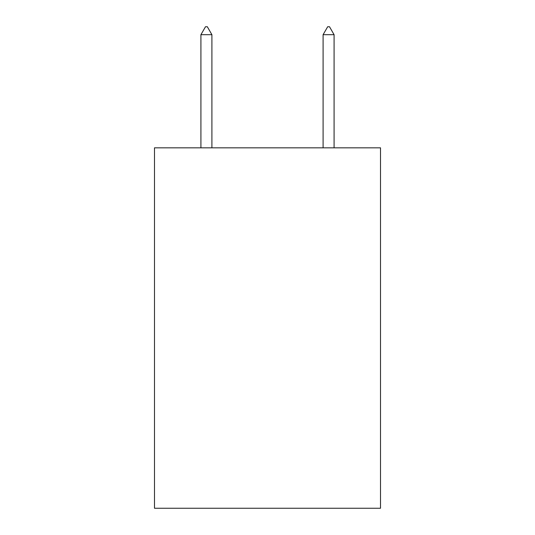 <?xml version="1.0" encoding="UTF-8"?>
<svg xmlns="http://www.w3.org/2000/svg" width="535" height="535" viewBox="0 0 535 535"><rect width="100%" height="100%" fill="white"/><g stroke="black" fill="none" stroke-linecap="round" stroke-linejoin="round"><path stroke-width="0.8" d="M380.512 147.827L380.512 508.25L154.488 508.25L154.488 147.827L380.512 147.827M211.907 34.695L207.326 26.75L205.493 26.75L200.913 34.695L211.907 34.695L211.907 147.827M200.913 34.695L200.913 147.827M327.674 26.75L329.507 26.75L334.087 34.695L323.093 34.695L327.674 26.75M334.087 147.827L334.087 34.695M323.093 147.827L323.093 34.695"/></g></svg>
